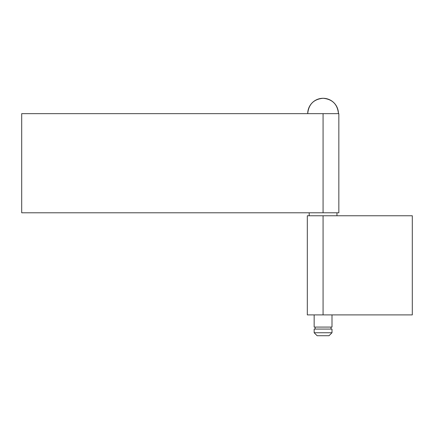 <?xml version="1.0" encoding="UTF-8"?>
<svg xmlns="http://www.w3.org/2000/svg" width="434" height="434" viewBox="0 0 434 434"><rect width="100%" height="100%" fill="white"/><g stroke="black" fill="none" stroke-linecap="round" stroke-linejoin="round"><path stroke-width="0.65" d="M314.156 332.742L317.129 335.715L329.026 335.715L331.999 332.742L314.156 332.742L331.999 332.742L331.999 329.07L314.156 329.07L314.156 332.742L314.156 329.07L331.999 329.07L331.999 332.742L329.026 335.715L317.129 335.715L314.156 332.742M315.144 327.084L315.144 329.07L315.144 327.084M331.006 329.07L331.006 327.084L331.006 329.07M314.156 314.9L314.156 327.084L331.999 327.084L331.999 314.9L331.999 327.084L314.156 327.084L314.156 314.9M307.711 113.648C308.623 104.317 313.744 99.196 323.075 98.285C332.411 99.196 337.533 104.317 338.444 113.648L307.711 113.648A15.364 15.364 0 0 1 323.075 98.285A15.364 15.364 0 0 1 338.444 113.648M323.075 113.648L323.075 212.785L338.84 212.785L21.7 212.785L21.7 113.648L323.075 113.648L21.7 113.648L21.7 212.785L323.075 212.785L323.075 113.648L338.84 113.648L323.075 113.648M307.315 215.763L412.3 215.763L323.075 215.763L323.075 314.9L412.3 314.9L412.3 215.763L412.3 314.9L307.315 314.9L323.075 314.9L323.075 215.763L307.315 215.763L307.315 314.9M309.198 215.763L309.198 212.785L309.198 215.763M336.958 212.785L336.958 215.763L336.958 212.785M338.84 113.648L338.84 212.785"/></g></svg>
